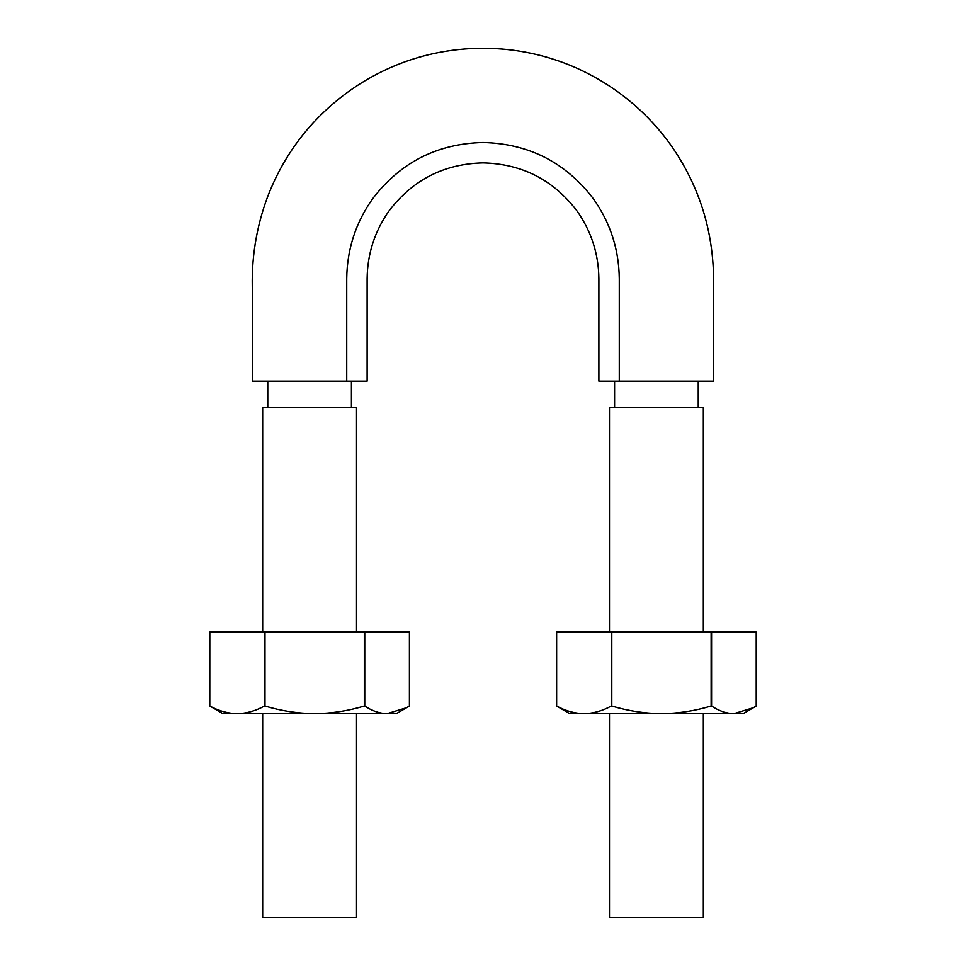 <?xml version="1.0" encoding="UTF-8"?>
<svg xmlns="http://www.w3.org/2000/svg" width="966" height="966" viewBox="0 0 966 966"><rect width="100%" height="100%" fill="white"/><g stroke="black" fill="none" stroke-linecap="round" stroke-linejoin="round"><path stroke-width="1.45" d="M346.722 381.135L367.116 381.135L367.116 278.727C367.394 253.744 374.772 231.043 389.25 210.612C412.893 179.748 444.143 163.846 483 162.892C521.857 163.846 553.107 179.748 576.75 210.612C591.228 231.043 598.606 253.744 598.884 278.727L598.884 381.135L713.536 381.135L619.278 381.135L619.278 278.727C618.965 249.325 610.295 222.627 593.257 198.622C565.448 162.324 528.692 143.608 483 142.497C437.308 143.608 400.552 162.324 372.743 198.622C355.705 222.627 347.035 249.325 346.722 278.727L346.722 381.135L252.464 381.135L346.722 381.135M713.536 381.135L713.451 272.267C711.737 225.307 697.331 182.622 670.223 144.212C645.529 110.341 614.026 84.827 575.748 67.692C546.466 54.881 515.832 48.421 483.857 48.3C458.403 48.203 433.613 52.176 409.463 60.23C386.907 67.886 366.005 78.765 346.782 92.845C310.303 119.808 283.919 154.439 267.606 196.762C256.05 227.807 251.003 259.902 252.464 293.048L252.464 381.135L267.848 381.135M271.905 381.135L267.763 381.135L267.763 407.664M351.407 407.664L351.407 381.135M356.514 632.078L356.514 407.664L262.667 407.664L262.667 632.078M262.667 713.681L262.667 917.7L356.514 917.7L356.514 713.681M703.333 632.078L703.333 407.664L609.486 407.664L609.486 632.078M609.486 713.681L609.486 917.7L703.333 917.7L703.333 713.681M364.75 706.025L364.315 706.025C348.086 710.94 331.531 713.488 314.638 713.681C297.709 713.476 281.154 710.928 264.974 706.025L264.503 706.025C255.616 710.928 246.499 713.476 237.153 713.681C227.795 713.476 218.678 710.916 209.803 706.025L222.88 713.681L396.289 713.681L406.601 707.728L387.076 713.681C379.469 713.476 372.031 710.928 364.75 706.025L364.75 632.078L409.403 632.078L409.403 706.025L406.601 707.728M209.779 632.078L209.779 706.025L209.803 632.078L364.75 632.078M364.315 706.025L364.315 632.078M264.974 706.025L264.974 632.078M264.503 706.025L264.503 632.078M711.58 706.025L711.133 706.025C694.916 710.94 678.361 713.488 661.468 713.681C644.539 713.476 627.972 710.928 611.792 706.025L611.321 706.025C602.434 710.928 593.317 713.476 583.983 713.681C574.625 713.476 565.508 710.916 556.633 706.025L556.633 632.078L556.597 706.025L569.711 713.681L743.12 713.681L753.432 707.728L733.906 713.681C726.287 713.476 718.849 710.928 711.58 706.025L711.58 632.078L756.221 632.078L756.221 706.025L753.432 707.728M556.633 632.078L711.58 632.078M711.133 706.025L711.133 632.078M611.792 706.025L611.792 632.078M611.321 706.025L611.321 632.078M698.237 407.664L698.237 381.135M614.593 407.664L614.593 381.135"/></g></svg>
